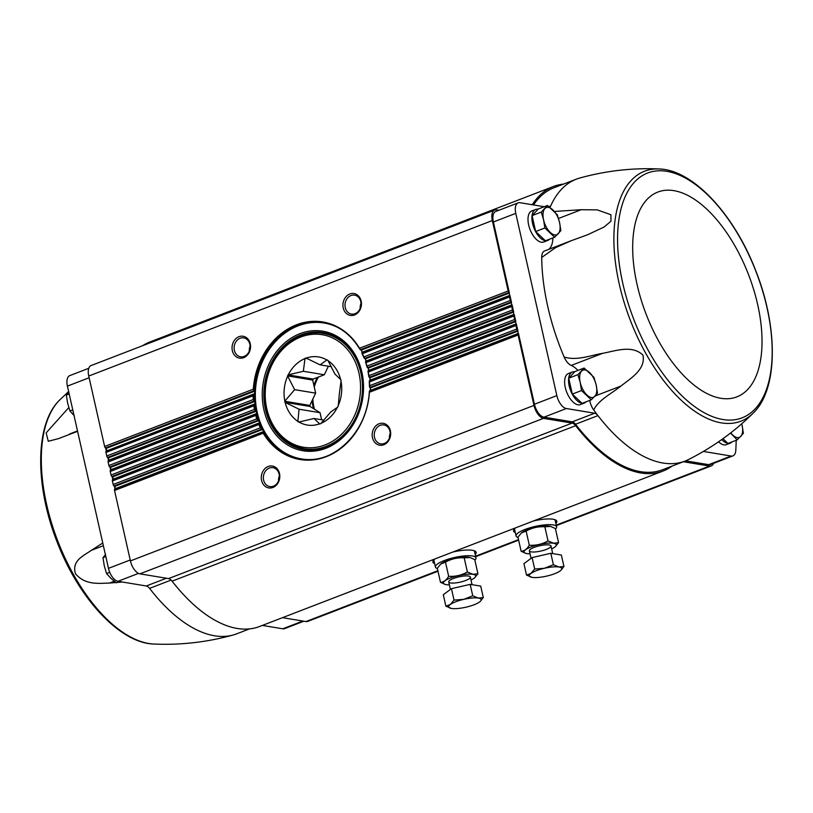 <?xml version="1.0" encoding="UTF-8"?>
<svg xmlns="http://www.w3.org/2000/svg" width="813" height="813" viewBox="0 0 813 813"><rect width="100%" height="100%" fill="white"/><g stroke="black" fill="none" stroke-linecap="round" stroke-linejoin="round"><path stroke-width="1.22" d="M602.718 353.309L571.204 365.444A12.469 6.24 -111.1 0 1 564.141 357.009C576.407 360.962 589.984 355.586 602.718 353.309C615.126 351.074 632.128 344.529 642.931 355.129C646.02 369.437 630.339 378.523 620.99 386.012C611.335 393.807 598.236 400.057 593.744 410.006A12.469 6.24 -111.1 0 1 589.74 400.423M564.141 357.009A151.076 75.538 -111.1 0 1 541.702 257.457A12.469 6.24 -111.1 0 1 544.568 250.993L571.133 240.75L555.533 247.66L541.702 257.457M554.436 211.461L581.254 209.703L597.301 209.886L610.909 214.744L610.939 221.238L604.069 227.051L587.301 234.876L571.133 240.75M550.035 207.427A151.076 75.538 -111.1 0 1 550.686 205.933A151.076 75.538 -111.1 0 1 576.366 179.145A151.076 75.538 -111.1 0 1 579.852 177.996C605.909 170.791 632.331 167.773 659.14 168.962A133.932 66.961 68.9 0 0 620.299 288.473A133.932 66.961 68.9 0 0 721.344 422.882A133.932 66.961 68.9 0 0 753.204 413.116C734.129 431.977 712.513 447.475 688.357 459.619A151.076 75.538 -111.1 0 1 685.003 461.103A151.076 75.538 -111.1 0 1 597.941 415.616A151.076 75.538 -111.1 0 1 593.744 410.006M728.123 443.4A16.636 8.313 68.9 0 0 730.216 443.146L726.294 444.65A16.636 8.313 -111.1 0 1 723.855 444.863A16.636 8.313 -111.1 0 1 718.58 441.774M736.192 440.29A286.908 143.454 -111.1 0 1 735.795 450.361A12.469 6.24 -111.1 0 1 732.95 455.88A12.469 6.24 -111.1 0 1 731.131 456.042L703.387 451.439M114.918 488.898L114.521 486.509A1.382 0.691 -111.1 0 1 115.04 488.776L114.694 489.141A1.728 0.864 -111.1 0 0 114.542 490.483L130.415 560.909A12.469 6.24 -111.1 0 0 139.917 573.846L168.545 578.592L572.108 423.095L543.49 418.349A12.469 6.24 -111.1 0 1 533.978 405.413L518.105 334.986A1.728 0.864 -111.1 0 1 518.267 333.645L517.556 330.505A1.728 0.864 -111.1 0 1 516.763 329.011L515.97 325.485A1.728 0.864 -111.1 0 1 516.123 324.143L515.412 321.003A1.728 0.864 -111.1 0 1 514.619 319.499L513.826 315.972A1.728 0.864 -111.1 0 1 513.979 314.631L513.267 311.491A1.728 0.864 -111.1 0 1 512.475 309.997L511.682 306.471A1.728 0.864 -111.1 0 1 511.834 305.129L511.133 301.989A1.728 0.864 -111.1 0 1 510.33 300.495L509.538 296.969A1.728 0.864 -111.1 0 1 509.7 295.627L508.989 292.487A1.728 0.864 -111.1 0 1 508.196 290.983L492.322 220.557A12.469 6.24 -111.1 0 1 494.68 210.049A12.469 6.24 -111.1 0 1 496.509 209.886L498.867 210.282M517.901 330.84L516.346 323.899M515.767 321.328L514.202 314.397M513.623 311.826L512.058 304.895M511.479 302.324L509.914 295.383M303.859 621.213L284.58 628.632A12.469 6.24 -111.1 0 1 282.761 628.795L262.386 625.421M114.338 486.326L113.993 486.001A1.728 0.864 -111.1 0 1 113.19 484.497L112.397 480.971A1.728 0.864 -111.1 0 1 112.55 479.629L112.895 479.274A1.382 0.691 -111.1 0 0 112.377 476.997L111.848 476.489A1.728 0.864 -111.1 0 1 111.046 474.995L110.253 471.469A1.728 0.864 -111.1 0 1 110.416 470.127L110.751 469.762A1.382 0.691 -111.1 0 0 110.243 467.495L109.704 466.987A1.728 0.864 -111.1 0 1 108.912 465.493L108.109 461.967A1.728 0.864 -111.1 0 1 108.271 460.625L108.607 460.26A1.382 0.691 -111.1 0 0 108.099 457.993L107.56 457.485A1.728 0.864 -111.1 0 1 106.767 455.981L105.975 452.455A1.728 0.864 -111.1 0 1 106.127 451.113L254.367 393.766L254.774 392.588L253.29 389.193L104.623 446.479L88.749 376.043A12.469 6.24 -111.1 0 1 91.117 365.545L494.68 210.049M114.694 489.141L263.31 431.876L263.209 433.197A69.715 57.926 -80.6 0 0 326.226 456.682A69.715 57.926 -80.6 0 0 369.437 392.273L369.651 390.901L518.267 333.645M518.105 334.986L369.437 392.273L369.387 391.256M369.519 387.018L369.63 385.697L370.545 389.305L369.651 390.901M263.31 431.876L263.351 430.605L260.323 427.811A69.715 57.926 -80.6 0 1 258.859 424.538L259.022 423.451A69.298 57.581 -80.6 0 0 261.38 428.685M516.763 329.011L369.63 385.697A69.715 57.926 -80.6 0 0 369.498 381.917L369.539 380.616L516.123 324.143M515.97 325.485L369.498 381.917L369.315 380.951M112.55 479.629L259.022 423.451M368.929 376.917L368.899 375.647L370.21 379.102L369.539 380.616M259.134 423.156L259.388 421.805L256.766 418.847A69.715 57.926 -80.6 0 1 255.76 415.402L256.044 414.264A69.298 57.581 -80.6 0 0 257.67 419.782M514.619 319.499L368.899 375.647A69.715 57.926 -80.6 0 0 368.319 372.039L368.187 370.809L513.979 314.631M513.826 315.972L368.319 372.039L368.004 371.124M110.416 470.127L256.044 414.264M367.141 367.273L366.978 366.053L368.665 369.366L368.187 370.809M256.207 413.949L256.654 412.526L254.408 409.427L108.912 465.493M512.475 309.997L366.978 366.053A69.715 57.926 -80.6 0 0 365.962 362.618L365.647 361.46L511.834 305.129M511.682 306.471L365.962 362.618L365.515 361.755M108.271 460.625L254.459 404.295L253.829 405.819A69.715 57.926 -80.6 0 0 254.408 409.427M364.163 358.096L363.868 356.917L365.931 360.088L365.647 361.46M254.459 404.295L255.109 402.791L253.229 399.549L106.767 455.981M106.462 450.758A1.382 0.691 -111.1 0 0 105.954 448.481L105.416 447.973A1.728 0.864 -111.1 0 1 104.623 446.479M510.33 300.495L363.868 356.917A69.715 57.926 -80.6 0 0 362.405 353.655L361.978 351.287L359.519 348.269L508.196 290.983M359.946 349.387L359.519 348.269A69.715 57.926 -80.6 0 0 296.501 324.783A69.715 57.926 -80.6 0 0 253.29 389.193M509.538 296.969L362.405 353.655L361.815 352.852M106.127 451.113L253.92 394.173L253.107 395.768A69.715 57.926 -80.6 0 0 253.229 399.549M250.262 343.747A11.087 9.207 -80.6 0 0 234.774 339.844A11.087 9.207 -80.6 0 0 238.87 358.005A11.087 9.207 -80.6 0 0 250.262 343.747M361.145 301.023A11.087 9.207 -80.6 0 0 345.657 297.121A11.087 9.207 -80.6 0 0 349.753 315.281A11.087 9.207 -80.6 0 0 361.145 301.023M452.861 552.027A22.175 5.427 -12.7 0 1 472.444 550.31A22.175 5.427 -12.7 0 1 476.154 552.332A22.175 5.427 -12.7 0 1 475.219 554.486M434.65 563.622A22.175 5.427 -12.7 0 1 432.882 562.088A22.175 5.427 -12.7 0 1 435.046 558.897M533.511 520.95A22.175 5.427 -12.7 0 1 553.084 519.233A22.175 5.427 -12.7 0 1 556.803 521.265A22.175 5.427 -12.7 0 1 555.858 523.409M515.3 532.545A22.175 5.427 -12.7 0 1 513.531 531.011A22.175 5.427 -12.7 0 1 515.686 527.82M713.58 463.349A12.469 6.24 -111.1 0 1 711.314 465.9A12.469 6.24 -111.1 0 1 709.495 466.062L683.367 461.733M437.994 571.214L307.751 621.396A12.469 6.24 -111.1 0 1 305.922 621.559L282.497 617.667M532.251 204.734A152.468 76.229 -111.1 0 1 553.47 186.482A152.468 76.229 -111.1 0 1 563.541 184.094M142.682 345.667A152.468 76.229 -111.1 0 1 149.897 341.978L553.47 186.482M390.392 430.819A11.087 9.207 -80.6 0 0 374.905 426.906A11.087 9.207 -80.6 0 0 379 445.077A11.087 9.207 -80.6 0 0 390.392 430.819M279.509 473.532A11.087 9.207 -80.6 0 0 264.022 469.629A11.087 9.207 -80.6 0 0 268.117 487.8A11.087 9.207 -80.6 0 0 279.509 473.532M168.545 578.592A8.313 4.156 -111.1 0 1 172.092 581.173L575.665 425.677A8.313 4.156 -111.1 0 0 572.108 423.095M672.168 466.042A152.468 76.229 -111.1 0 1 663.103 471.022A152.468 76.229 -111.1 0 1 575.665 425.677M663.103 471.022L259.53 626.518A152.468 76.229 -111.1 0 1 172.092 581.173M509.334 292.812L493.379 221.99A12.469 6.24 -111.1 0 1 495.737 211.482L518.145 202.854A12.469 6.24 -111.1 0 1 519.964 202.691L544.222 206.715M533.541 204.947A151.076 75.538 -111.1 0 1 553.968 187.773L576.366 179.145M732.95 455.88L710.552 464.508A12.469 6.24 -111.1 0 1 708.723 464.67L685.644 460.849M685.003 461.103L662.605 469.731A151.076 75.538 -111.1 0 1 575.533 424.254A7.622 3.811 -111.1 0 0 572.261 421.856L543.958 417.171A12.469 6.24 -111.1 0 1 534.446 404.234L518.481 333.411M361.002 303.371A9.583 7.967 -80.6 0 0 360.169 308.371M360.759 301.623A9.583 7.967 -80.6 0 0 354.57 295.149A9.583 7.967 -80.6 0 0 345.149 303.31A9.583 7.967 -80.6 0 0 351.44 314.072A9.583 7.967 -80.6 0 0 360.759 301.623M279.367 475.879A9.583 7.967 -80.6 0 0 278.534 480.879M279.123 474.142A9.583 7.967 -80.6 0 0 272.944 467.668A9.583 7.967 -80.6 0 0 263.514 475.818A9.583 7.967 -80.6 0 0 269.804 486.581A9.583 7.967 -80.6 0 0 279.123 474.142M390.25 433.156A9.583 7.967 -80.6 0 0 389.417 438.156M390.006 431.418A9.583 7.967 -80.6 0 0 383.827 424.945A9.583 7.967 -80.6 0 0 374.397 433.105A9.583 7.967 -80.6 0 0 380.687 443.857A9.583 7.967 -80.6 0 0 390.006 431.418M250.119 346.094A9.583 7.967 -80.6 0 0 249.286 351.084M249.876 344.346A9.583 7.967 -80.6 0 0 243.687 337.873A9.583 7.967 -80.6 0 0 234.266 346.033A9.583 7.967 -80.6 0 0 240.557 356.795A9.583 7.967 -80.6 0 0 249.876 344.346M112.773 479.396L112.194 476.825M110.629 469.894L110.05 467.323M108.495 460.382L107.916 457.81M106.351 450.88L105.771 448.309M249.459 628.906L236.634 633.855A151.076 75.538 -111.1 0 1 233.148 635.004A151.076 75.538 -111.1 0 1 149.572 588.378A7.622 3.811 -111.1 0 0 146.289 585.98L117.987 581.295A12.469 6.24 -111.1 0 1 108.475 568.358L67.408 386.114A12.469 6.24 -111.1 0 1 69.776 375.606L88.79 368.279M77.591 431.307L58.333 438.685L48.272 441.266L46.148 432.892L68.8 407.577M115.924 582.515L109.582 583.053C98.922 583.277 85.365 585.451 75.507 573.754C71.453 560.553 83.536 555.889 91.32 550.35L102.763 543.013M117.438 582.393L122.489 582.037M548.988 206.593L550.686 205.933A7.622 3.811 -111.1 0 1 549.69 207.142M575.533 424.254L597.941 415.616A7.622 3.811 -111.1 0 0 594.659 413.228L566.356 408.533A12.469 6.24 -111.1 0 1 556.844 395.606L515.777 213.362A12.469 6.24 -111.1 0 1 518.145 202.854M582.23 403.319A16.636 8.313 68.9 0 0 584.323 403.055L580.401 404.569A16.636 8.313 -111.1 0 1 577.962 404.783A16.636 8.313 -111.1 0 1 565.889 389.793A16.636 8.313 -111.1 0 1 568.439 373.523L572.362 372.019A16.636 8.313 68.9 0 0 569.811 388.279A16.636 8.313 68.9 0 0 581.884 403.268A16.636 8.313 68.9 0 0 582.006 403.289M545.584 240.739A16.636 8.313 68.9 0 0 547.677 240.485L543.765 241.989A16.636 8.313 -111.1 0 1 541.326 242.203A16.636 8.313 -111.1 0 1 529.253 227.213A16.636 8.313 -111.1 0 1 531.804 210.953L535.726 209.439A16.636 8.313 68.9 0 0 533.165 225.709A16.636 8.313 68.9 0 0 545.249 240.699A16.636 8.313 68.9 0 0 545.371 240.709M571.204 365.444A25.64 12.825 -111.1 0 1 577.931 370.423M552.881 237.935A25.64 12.825 -111.1 0 1 548.785 249.367M109.745 572.322L106.554 573.551L110.964 578.368L116.34 582.819L119.613 581.559M105.812 556.559L102.977 557.647L104.277 565.787L106.554 573.551M105.588 554.527L102.977 557.647M72.764 409.874L69.918 410.971L74.329 415.799M69.176 393.98L66.341 395.077L67.642 403.207L69.918 410.971M68.953 391.947L66.341 395.077M721.792 439.528A16.636 8.313 68.9 0 0 727.777 443.349A16.636 8.313 68.9 0 0 727.899 443.37M730.216 443.146A16.636 8.313 68.9 0 0 731.934 441.926M730.501 433.055L737.188 439.904L727.981 443.451L722.96 438.695M547.677 240.485A16.636 8.313 68.9 0 0 549.405 239.266M538.084 209.215A16.636 8.313 68.9 0 0 535.726 209.439M554.649 237.244L545.452 240.79L535.665 231.522L532.088 215.628L538.287 209.002L547.484 205.455L541.285 212.081L543.572 219.835L544.873 227.975L554.649 237.244L560.858 230.628L559.547 222.488L557.271 214.723L547.484 205.455M584.323 403.055A16.636 8.313 68.9 0 0 586.041 401.846M574.72 371.795A16.636 8.313 68.9 0 0 572.362 372.019M591.295 399.823L582.088 403.37L572.311 394.092L568.724 378.197L574.923 371.571L584.13 368.035L577.931 374.651L580.208 382.415L581.508 390.555L591.295 399.823L597.494 393.197L596.193 385.067L593.907 377.303L584.13 368.035M572.311 394.092L581.508 390.555M568.724 378.197L577.931 374.651M535.665 231.522L544.873 227.975M532.088 215.628L541.285 212.081M737.188 439.904L743.387 433.288L742.076 425.148A14.553 7.276 68.9 0 0 741.741 423.797M594.882 396.327A14.553 7.276 68.9 0 0 596.193 385.067A14.553 7.276 68.9 0 0 589.506 372.476A14.553 7.276 68.9 0 0 581.519 371.155A14.553 7.276 68.9 0 0 580.208 382.415A14.553 7.276 68.9 0 0 586.884 394.996A14.553 7.276 68.9 0 0 594.882 396.327M558.236 233.748A14.553 7.276 68.9 0 0 559.547 222.488A14.553 7.276 68.9 0 0 552.87 209.906A14.553 7.276 68.9 0 0 544.873 208.575A14.553 7.276 68.9 0 0 543.572 219.835A14.553 7.276 68.9 0 0 550.249 232.427A14.553 7.276 68.9 0 0 558.236 233.748M730.785 432.831A14.553 7.276 68.9 0 0 732.777 435.087A14.553 7.276 68.9 0 0 740.775 436.408A14.553 7.276 68.9 0 0 742.076 425.148M323.94 420.138L313.981 418.492L319.834 424A34.725 28.841 99.4 0 0 320.749 423.644L330.678 412.059L337.72 407.069A34.725 28.841 99.4 0 0 338.198 406.053L339.377 393.685A27.012 22.439 -80.6 0 0 339.377 393.665L341.064 380.708A34.725 28.841 99.4 0 0 340.82 379.641L334.976 374.122L327.903 360.372A34.725 28.841 99.4 0 0 327.08 359.864L320.048 364.844A27.012 22.439 -80.6 0 0 320.037 364.844L305.942 357.974A34.725 28.841 99.4 0 0 305.027 358.32L307.517 358.736M299.57 421.876L297.873 421.591A34.725 28.841 99.4 0 0 298.696 422.099L313.97 418.492A27.012 22.439 -80.6 0 0 313.981 418.492M321.633 419.752L320.048 412.699L299.052 409.213L297.873 421.591M284.957 402.333L299.042 409.203A27.012 22.439 -80.6 0 0 299.052 409.213L320.037 412.689L310.068 406.49L284.957 402.333A34.725 28.841 99.4 0 1 284.713 401.256L294.641 389.671L315.637 393.146L294.641 389.651A27.012 22.439 -80.6 0 0 294.641 389.671M310.068 406.49A34.725 28.841 99.4 0 1 309.824 405.423L315.637 393.146L312.69 380.078L287.578 375.911A34.725 28.841 99.4 0 1 288.056 374.905L303.33 371.287A27.012 22.439 -80.6 0 0 303.33 371.287L324.326 374.763L303.34 371.277L305.027 358.32M309.824 405.423L284.713 401.256M287.578 375.911L294.641 389.651M312.69 380.078A34.725 28.841 99.4 0 1 313.168 379.061L324.326 374.763L328.371 366.226M313.168 379.061L288.056 374.905M320.048 364.844L331.379 366.724L320.037 364.844M313.249 379.031A34.654 28.79 -80.6 0 0 312.72 380.169M326.836 359.956A34.512 28.668 -80.6 0 0 306.166 358.106M340.606 379.508A34.512 28.668 -80.6 0 0 327.964 360.657M338.137 405.768A34.512 28.668 -80.6 0 0 340.942 380.982M320.871 423.38A34.512 28.668 -80.6 0 0 337.476 407.161M298.94 422.008A34.512 28.668 -80.6 0 0 319.611 423.868M285.17 402.465A34.512 28.668 -80.6 0 0 297.812 421.307M287.639 376.195A34.512 28.668 -80.6 0 0 284.835 400.992M304.905 358.594A34.512 28.668 -80.6 0 0 288.3 374.813M309.875 405.331A34.654 28.79 -80.6 0 0 310.139 406.541M474.863 560.137A20.792 5.081 167.3 0 0 475.981 557.881A20.792 5.081 167.3 0 0 472.505 555.98A20.792 5.081 167.3 0 0 449.193 558.897A20.792 5.081 167.3 0 0 435.422 567.027A20.792 5.081 167.3 0 0 437.394 568.582M433.969 559.801A20.792 5.081 167.3 0 0 433.939 560.472L435.422 567.027M475.981 557.881L474.507 551.326A20.792 5.081 167.3 0 0 474.192 550.726M483.298 597.555L480.717 586.112L470.168 584.364L451.459 588.663L443.288 594.72L445.87 606.163L450.27 604.547L454.03 600.106L463.705 599.364L472.749 595.807L478.339 598.083L483.298 597.555L480.442 601.214M459.508 586.813A15.589 3.811 -12.7 0 1 462.16 586.203M451.459 608.439A16.636 4.065 -12.7 0 1 450.687 608.287A16.636 4.065 -12.7 0 1 450.27 604.547A16.636 4.065 -12.7 0 1 463.705 599.364A16.636 4.065 -12.7 0 1 478.339 598.083A16.636 4.065 -12.7 0 1 479.883 601.711A16.636 4.065 -12.7 0 1 479.528 601.986A16.636 4.065 -12.7 0 1 466.083 607.169A16.636 4.065 -12.7 0 1 451.459 608.439L445.87 606.163M451.459 588.663L454.03 600.106M470.168 584.364L472.749 595.807M449.386 584.872A16.555 4.045 -12.7 0 1 445.402 584.496A16.555 4.045 -12.7 0 1 451.063 577.769A16.555 4.045 -12.7 0 1 472.912 574.344A16.555 4.045 -12.7 0 1 474.457 577.952A16.555 4.045 -12.7 0 1 471.022 579.994M468.501 576.051A11.087 2.713 -12.7 0 1 469.863 576.478A11.087 2.713 -12.7 0 1 460.138 582.149A11.087 2.713 -12.7 0 1 448.928 581.193A11.087 2.713 -12.7 0 1 457.404 577.23A11.087 2.713 -12.7 0 1 468.501 576.051M474.457 577.952L477.932 573.744L472.973 574.273L467.384 571.996C461.581 575.279 455.341 576.712 448.664 576.305C446.367 580.157 443.644 582.179 440.504 582.352L445.402 584.496M440.748 564.039A16.555 4.045 -12.7 0 1 440.788 564.009L437.313 568.216L440.504 582.352M440.707 564.07L445.483 562.159C451.286 558.877 457.526 557.444 464.193 557.85L469.985 557.494L474.741 559.598L477.932 573.744M464.193 557.85L467.384 571.996M445.483 562.159L448.664 576.305M440.788 564.009A16.555 4.045 -12.7 0 1 454.091 558.673A16.555 4.045 -12.7 0 1 469.071 557.301A16.555 4.045 -12.7 0 1 469.833 557.454A16.555 4.045 -12.7 0 1 469.914 557.474M555.513 529.06A20.792 5.081 167.3 0 0 556.631 526.814A20.792 5.081 167.3 0 0 553.145 524.913A20.792 5.081 167.3 0 0 529.842 527.83A20.792 5.081 167.3 0 0 516.062 535.95A20.792 5.081 167.3 0 0 518.044 537.505M514.609 528.724A20.792 5.081 167.3 0 0 514.588 529.395L516.062 535.95M556.631 526.814L555.147 520.259A20.792 5.081 167.3 0 0 554.842 519.659M563.937 566.478L561.366 555.035L550.818 553.287L532.098 557.596L523.938 563.643L526.509 575.086L530.909 573.47L534.68 569.039L544.354 568.287L553.399 564.73L558.988 567.017L563.937 566.478L561.082 570.147M540.147 555.746A15.589 3.811 -12.7 0 1 542.81 555.137M532.098 577.372A16.636 4.065 -12.7 0 1 531.336 577.21A16.636 4.065 -12.7 0 1 530.909 573.47A16.636 4.065 -12.7 0 1 544.354 568.287A16.636 4.065 -12.7 0 1 558.988 567.017A16.636 4.065 -12.7 0 1 560.533 570.635A16.636 4.065 -12.7 0 1 560.177 570.909A16.636 4.065 -12.7 0 1 546.732 576.092A16.636 4.065 -12.7 0 1 532.098 577.372L526.509 575.086M532.098 557.596L534.68 569.039M550.818 553.287L553.399 564.73M530.035 553.795A16.555 4.045 -12.7 0 1 526.052 553.429A16.555 4.045 -12.7 0 1 531.712 546.692A16.555 4.045 -12.7 0 1 553.562 543.277A16.555 4.045 -12.7 0 1 555.096 546.875A16.555 4.045 -12.7 0 1 551.661 548.917M549.151 544.974A11.087 2.713 -12.7 0 1 550.503 545.401A11.087 2.713 -12.7 0 1 540.787 551.072A11.087 2.713 -12.7 0 1 529.568 550.116A11.087 2.713 -12.7 0 1 538.054 546.153A11.087 2.713 -12.7 0 1 549.151 544.974M555.096 546.875L558.572 542.667L553.623 543.206L548.033 540.919C542.22 544.202 535.991 545.635 529.314 545.228C527.017 549.09 524.294 551.102 521.143 551.285L526.052 553.429M521.397 532.962A16.555 4.045 -12.7 0 1 521.438 532.932L517.962 537.139L521.143 551.285M521.357 533.003L526.133 531.082C531.936 527.81 538.176 526.377 544.842 526.783L550.625 526.428L555.391 528.531L558.572 542.667M544.842 526.783L548.033 540.919M526.133 531.082L529.314 545.228M521.438 532.932A16.555 4.045 -12.7 0 1 534.73 527.607A16.555 4.045 -12.7 0 1 549.72 526.235A16.555 4.045 -12.7 0 1 550.482 526.387A16.555 4.045 -12.7 0 1 550.564 526.407M110.253 471.469L255.76 415.402M111.046 474.995L256.766 418.847M112.397 480.971L258.859 424.538M113.19 484.497L260.323 427.811M114.542 490.483L263.209 433.197M370.118 390.494L518.47 333.34M370.189 387.994L517.952 331.064M114.521 486.509L262.426 429.518M115.04 488.776L263.524 431.561M113.993 486.001L261.786 429.051M369.763 387.445L517.556 330.505M369.935 380.23L516.326 323.828M369.712 377.852L515.818 321.562M112.377 476.997L258.615 420.656M112.895 479.274L259.418 422.821M111.848 476.489L258.036 420.169M369.224 377.323L515.412 321.003M368.533 370.443L514.182 314.326M110.243 467.495L256.024 411.327M110.751 469.762L256.542 413.593M368.015 368.177L513.674 312.05M109.704 466.987L255.495 410.809M367.476 367.669L513.267 311.491M108.109 461.967L253.829 405.819M365.941 361.114L512.038 304.814M365.139 358.95L511.529 302.548M108.099 457.993L254.621 401.531M108.607 460.26L254.845 403.919M107.56 457.485L254.144 401.002M364.549 358.462L511.133 301.989M105.416 447.973L254.032 390.718M360.372 349.742L508.989 292.487M105.954 448.481L254.449 391.266M362.131 352.242L509.903 295.312M361.033 350.2L509.385 293.046M361.897 352.568L509.7 295.627M105.975 452.455L253.107 395.768M88.749 376.043L492.322 220.557M305.922 621.559L437.882 570.716M475.595 556.183L518.521 539.639M556.244 525.107L709.495 466.062M130.415 560.909L533.978 405.413M139.917 573.846L543.49 418.349M556.61 520.818A22.175 5.427 -12.7 0 1 555.655 522.495M515.086 531.631A22.175 5.427 -12.7 0 1 513.511 530.533M556.133 520.31A21.758 5.325 -12.7 0 1 555.492 521.794M514.934 530.93A21.758 5.325 -12.7 0 1 513.725 529.863M475.971 551.895A22.175 5.427 -12.7 0 1 475.005 553.562M434.447 562.708A22.175 5.427 -12.7 0 1 432.862 561.61M475.483 551.377A21.758 5.325 -12.7 0 1 474.853 552.86M434.284 562.007A21.758 5.325 -12.7 0 1 433.075 560.94M263.239 432.15A69.298 57.581 -80.6 0 0 300.261 459.142A69.298 57.581 -80.6 0 0 369.336 391.978M323.462 322.487A69.298 57.581 -80.6 0 0 254.774 392.588A69.298 57.581 -80.6 0 0 255.109 402.791A69.298 57.581 -80.6 0 0 256.654 412.526A69.298 57.581 -80.6 0 0 259.388 421.805A69.298 57.581 -80.6 0 0 263.351 430.605A69.298 57.581 -80.6 0 0 300.8 459.223M369.509 386.084A69.298 57.581 -80.6 0 0 369.356 381.622M368.817 376.053A69.298 57.581 -80.6 0 0 368.126 371.734M366.937 366.5A69.298 57.581 -80.6 0 0 365.698 362.303M254.256 404.62A69.298 57.581 -80.6 0 0 255.18 410.413M363.889 357.415A69.298 57.581 -80.6 0 0 362.029 353.289M359.62 348.828A69.298 57.581 -80.6 0 0 322.924 322.395A69.298 57.581 -80.6 0 0 253.808 390.281M253.676 394.518A69.298 57.581 -80.6 0 0 253.869 400.585M336.328 337.497A58.627 48.709 -80.6 0 0 324.133 333.421A58.627 48.709 -80.6 0 0 314.783 332.964M295.952 446.51A58.627 48.709 -80.6 0 0 304.956 449.101A58.627 48.709 -80.6 0 0 317.812 449.172M348.218 346.623A58.709 48.78 -80.6 0 0 306.958 334.031M288.9 442.983A58.709 48.78 -80.6 0 0 332.009 444.365M361.318 372.598A59.308 49.268 -80.6 0 0 347.944 346.328A59.308 49.268 -80.6 0 0 283.046 346.623A59.308 49.268 -80.6 0 0 270.333 423.349A59.308 49.268 -80.6 0 0 331.653 444.569A59.308 49.268 -80.6 0 0 361.318 372.598M361.866 372.11A60.609 50.355 -80.6 0 0 277.213 350.769A60.609 50.355 -80.6 0 0 299.591 450.067A60.609 50.355 -80.6 0 0 361.866 372.11M368.685 370.118A68.892 57.235 -80.6 0 0 368.553 369.539A68.892 57.235 -80.6 0 0 368.33 368.553M366.043 360.87A68.892 57.235 -80.6 0 0 365.433 359.244M362.192 352.1A68.892 57.235 -80.6 0 0 361.257 350.383M337.822 327.476A68.892 57.235 -80.6 0 0 256.43 381.622A68.892 57.235 -80.6 0 0 316.003 459.142M370.403 390.047A68.892 57.235 -80.6 0 0 370.443 388.523M370.159 379.844A68.892 57.235 -80.6 0 0 370.006 378.319M282.761 628.795L302.873 621.051M67.408 386.114L89.135 377.74M108.475 568.358L130.202 559.984M117.987 581.295L138.505 573.389M146.289 585.98L166.401 578.236M149.572 588.378L171.116 580.076M233.148 635.004C207.091 642.209 180.669 645.227 153.86 644.038A133.932 66.961 -111.1 0 1 57.723 540.879A133.932 66.961 -111.1 0 1 59.796 399.884L68.627 391.541M109.582 583.053L114.277 581.244M91.32 550.35L103.373 545.706M731.131 456.042L708.723 464.67M515.777 213.362L493.379 221.99M556.844 395.606L534.446 404.234M566.356 408.533L543.958 417.171M594.659 413.228L572.261 421.856M722.818 419.508A131.198 65.599 68.9 0 0 743.255 243.687A131.198 65.599 68.9 0 0 618.469 223.006A131.198 65.599 68.9 0 0 722.818 419.508M720.735 398.279A109.765 54.888 68.9 0 0 737.828 251.176A109.765 54.888 68.9 0 0 633.429 233.88A109.765 54.888 68.9 0 0 720.735 398.279M620.99 386.012L595.248 395.931M581.254 209.703L558.501 218.473M358.98 373.228A57.032 47.388 -80.6 0 0 279.316 353.137A57.032 47.388 -80.6 0 0 300.373 446.591A57.032 47.388 -80.6 0 0 358.98 373.228M360.86 372.923A58.424 48.536 -80.6 0 0 323.198 333.472C292.08 326.928 260.363 363.655 264.865 400.565C268.514 427.353 281.593 443.41 304.092 448.746A58.424 48.536 -80.6 0 0 360.86 372.923M318.493 377.019A34.654 28.79 -80.6 0 0 314.275 387.079M312.863 399A34.654 28.79 -80.6 0 0 314.519 409.254M317.365 377.456A35.203 29.248 -80.6 0 0 313.92 385.514M312.162 400.484A35.203 29.248 -80.6 0 0 313.554 408.654M475.707 556.681L518.633 540.137M556.356 525.605L711.314 465.9M369.295 391.581C367.893 431.713 332.954 465.819 300.261 459.142M369.448 386.622L369.275 381.256M368.817 376.551L368.004 371.399M366.998 366.948L365.535 361.998M363.99 357.801L361.866 353.055M322.924 322.395C338.472 325.261 350.749 334.173 359.763 349.143M348.492 346.917C341.582 339.529 333.462 335.027 324.133 333.421M332.365 444.183C323.452 448.949 314.316 450.585 304.956 449.101M347.944 346.328C354.448 353.452 358.889 362.192 361.277 372.547C363.787 383.98 363.411 395.494 360.159 407.1C354.946 424.234 345.444 436.723 331.653 444.569M153.86 644.038C119.521 643.174 78.028 597.616 56.615 540.686C34.695 484.375 35.081 423.431 59.796 399.884M69.633 433.979L77.509 430.941M753.204 413.116C778.092 389.427 778.285 327.812 755.958 271.227C734.434 214.764 693.255 169.836 659.14 168.962M328.117 334.285L323.198 333.472M309.011 449.559L304.092 448.746M472.079 584.679L470.361 577.057M450.412 589.435L448.725 581.935M552.718 553.602L551.001 545.99M531.062 558.368L529.375 550.868"/></g></svg>
